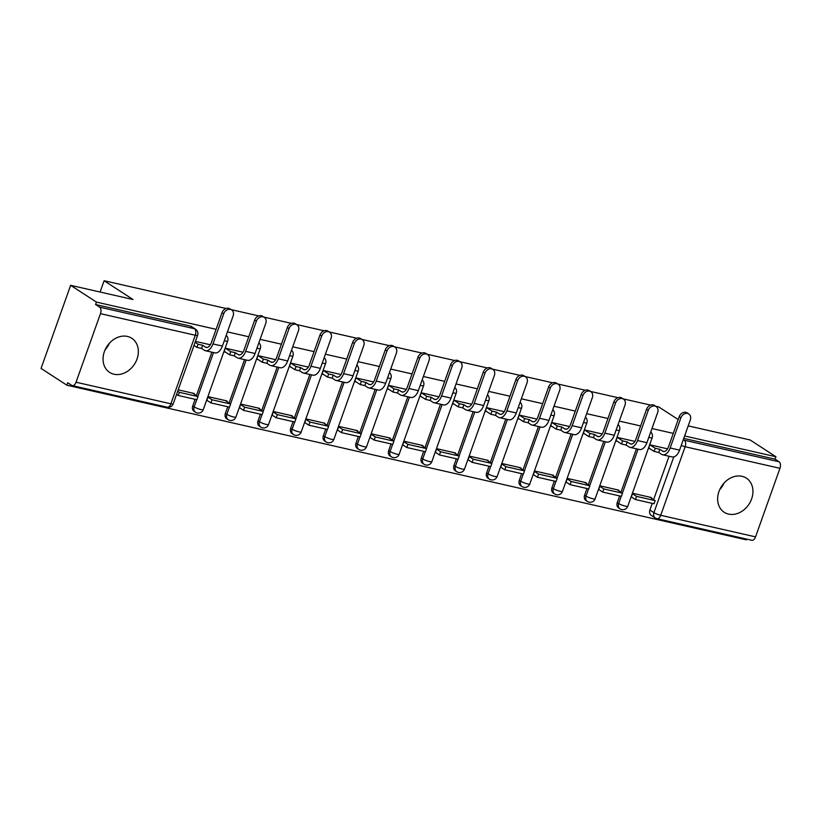 <?xml version="1.0" encoding="UTF-8"?>
<svg xmlns="http://www.w3.org/2000/svg" width="821" height="821" viewBox="0 0 821 821"><rect width="100%" height="100%" fill="white"/><g stroke="black" fill="none" stroke-linecap="round" stroke-linejoin="round"><path stroke-width="1.23" d="M728.566 514.1A20.351 16.389 123 0 0 750.486 501.6A20.351 16.389 123 0 0 746.392 478.15A20.351 16.389 123 0 0 742.03 476.313A20.351 16.389 123 0 0 720.109 488.813A20.351 16.389 123 0 0 724.204 512.263A20.351 16.389 123 0 0 728.566 514.1M719.668 489.747A20.351 16.389 123 0 0 723.968 483.138M113.965 374.222A20.351 16.389 123 0 0 135.886 361.722A20.351 16.389 123 0 0 131.791 338.273A20.351 16.389 123 0 0 127.429 336.436A20.351 16.389 123 0 0 105.509 348.935A20.351 16.389 123 0 0 109.604 372.385A20.351 16.389 123 0 0 113.965 374.222M105.067 349.869A20.351 16.389 123 0 0 109.367 343.26M216.097 329.334L96.437 302.097L70.637 285.328L41.05 368.424L66.85 385.193L746.34 539.838L746.607 539.099M688.214 425.883L750.127 439.974L775.927 456.743L684.622 435.961M673.282 433.385L651.966 428.531M640.626 425.955L619.301 421.101M607.971 418.515L586.646 413.671M575.305 411.085L553.99 406.231M542.65 403.655L521.335 398.801M509.995 396.225L488.68 391.371M477.34 388.795L456.024 383.941M444.684 381.355L423.369 376.511M412.029 373.924L390.714 369.07M379.374 366.494L358.059 361.64M346.719 359.064L325.403 354.21M314.063 351.624L292.748 346.78M281.408 344.194L260.093 339.34M248.753 336.764L227.438 331.91M678.197 419.562L658.842 406.98L655.753 406.272M70.637 285.328L133.023 299.521L104.113 280.731L226.073 308.48M231.224 309.65L258.728 315.911M263.88 317.091L291.383 323.351M296.535 324.521L324.038 330.781M329.19 331.951L356.694 338.211M361.845 339.381L389.349 345.641M394.501 346.821L422.004 353.081M427.156 354.251L454.66 360.511M459.811 361.681L487.315 367.941M492.467 369.111L519.97 375.371M525.122 376.541L552.625 382.802M557.787 383.982L585.281 390.242M590.443 391.412L617.936 397.672M623.098 398.842L650.601 405.102M66.85 385.193L67.712 382.771L71.725 385.377A5.213 2.966 -77.2 0 0 72.289 385.624A5.213 2.966 -77.2 0 0 76.045 382.227L100.46 313.663A5.213 2.966 -77.2 0 0 99.587 307.136L194.413 328.718A5.213 4.208 -57 0 1 195.531 329.19L191.519 326.573A5.213 4.208 -57 0 0 190.4 326.101L194.413 328.718A5.213 2.966 -77.2 0 1 195.285 335.245L100.46 313.663M96.437 302.097L95.575 304.519L99.587 307.136M656.39 518.451A5.213 4.208 -57 0 1 655.271 517.979L651.258 515.362A5.213 4.208 -57 0 1 649.914 510.036L652.285 503.376M653.619 499.62L669.064 456.24M775.927 456.743L775.065 459.165L779.088 461.782A5.213 2.966 102.8 0 1 779.95 468.309L755.536 536.872A5.213 2.966 102.8 0 1 751.79 540.269L656.954 518.687A5.213 2.966 102.8 0 0 660.71 515.29L755.536 536.872M667.555 448.841L649.832 444.808L648.539 448.44L650.058 448.789M651.227 498.07L651.422 497.547L632.581 493.257L631.39 496.921M618.572 490.64L618.757 490.116L599.925 485.827L598.735 489.49M634.9 441.411L617.176 437.377L615.883 441.01L617.402 441.359M585.917 483.2L586.102 482.686L567.27 478.397L566.08 482.05M602.234 433.981L584.521 429.947L583.228 433.58L584.737 433.919M553.262 475.77L553.446 475.256L534.615 470.967L533.424 474.62M569.579 426.54L551.866 422.507L550.573 426.15L552.081 426.489M520.606 468.339L520.791 467.816L501.949 463.526L500.769 467.19M536.924 419.11L519.211 415.077L517.918 418.71L519.426 419.059M487.951 460.909L488.136 460.386L469.294 456.096L468.114 459.76M504.268 411.68L486.555 407.647L485.262 411.28L486.771 411.629M455.296 453.479L455.481 452.956L436.639 448.666L435.448 452.32M471.613 404.25L453.9 400.217L452.597 403.85L454.116 404.189M422.641 446.039L422.825 445.526L403.983 441.236L402.793 444.89M438.958 396.82L421.235 392.787L419.942 396.42L421.46 396.759M389.985 438.609L390.17 438.086L371.328 433.806L370.138 437.46M406.303 389.38L388.579 385.347L387.286 388.98L388.805 389.328M357.33 431.179L357.515 430.656L338.673 426.366L337.482 430.03M373.647 381.95L355.924 377.917L354.631 381.549L356.15 381.898M324.675 423.749L324.859 423.226L306.017 418.936L304.827 422.599M340.992 374.52L323.269 370.487L321.976 374.119L323.495 374.468M292.019 416.309L292.204 415.795L273.362 411.506L272.172 415.159M308.337 367.09L290.613 363.056L289.32 366.689L290.839 367.028M259.364 408.879L259.549 408.365L240.707 404.076L239.516 407.729M275.682 359.649L257.958 355.616L256.665 359.259L258.184 359.598M226.709 401.448L226.894 400.925L208.052 396.635L206.861 400.299M243.026 352.219L225.303 348.186L224.01 351.819L225.529 352.168M194.054 394.018L194.238 393.495L178.188 389.842M192.73 405.985L194.156 406.908A5.213 4.208 -57 0 0 195.501 412.245L194.074 411.311A5.213 4.208 123 0 1 192.73 405.985L195.1 399.324M196.435 395.568L211.89 352.188M225.385 413.415L226.812 414.348A5.213 4.208 -57 0 0 228.156 419.675L226.729 418.741A5.213 4.208 123 0 1 225.385 413.415L227.756 406.754M229.09 402.998L244.545 359.619M258.04 420.855L259.467 421.778A5.213 4.208 -57 0 0 260.811 427.105L259.385 426.181A5.213 4.208 123 0 1 258.04 420.855L260.411 414.184M261.755 410.438L277.2 367.059M290.696 428.285L292.122 429.209A5.213 4.208 -57 0 0 293.466 434.535L292.04 433.611A5.213 4.208 123 0 1 290.696 428.285L293.066 421.614M294.411 417.868L309.856 374.489M323.351 435.715L324.777 436.639A5.213 4.208 -57 0 0 326.122 441.965L324.695 441.041A5.213 4.208 123 0 1 323.351 435.715L325.732 429.044M327.066 425.299L342.511 381.919M356.006 443.145L357.433 444.079A5.213 4.208 -57 0 0 358.777 449.405L357.351 448.471A5.213 4.208 123 0 1 356.006 443.145L358.387 436.485M359.721 432.729L375.166 389.349M388.661 450.575L390.088 451.509A5.213 4.208 -57 0 0 391.432 456.835L390.006 455.912A5.213 4.208 123 0 1 388.661 450.575L391.042 443.915M392.376 440.159L407.821 396.779M421.317 458.015L422.743 458.939A5.213 4.208 -57 0 0 424.088 464.265L422.661 463.342A5.213 4.208 123 0 1 421.317 458.015L423.698 451.345M425.032 447.599L440.477 404.219M453.972 465.445L455.398 466.369A5.213 4.208 -57 0 0 456.743 471.695L455.316 470.772A5.213 4.208 123 0 1 453.972 465.445L456.353 458.775M457.687 455.029L473.132 411.649M486.637 472.875L488.054 473.799A5.213 4.208 -57 0 0 489.398 479.136L487.972 478.202A5.213 4.208 123 0 1 486.637 472.875L489.008 466.215M490.342 462.459L505.787 419.079M519.293 480.306L520.719 481.239A5.213 4.208 -57 0 0 522.053 486.566L520.627 485.632A5.213 4.208 123 0 1 519.293 480.306L521.663 473.645M522.998 469.889L538.443 426.51M551.948 487.746L553.375 488.669A5.213 4.208 -57 0 0 554.709 493.996L553.282 493.072A5.213 4.208 123 0 1 551.948 487.746L554.319 481.075M555.653 477.329L571.098 433.95M584.603 495.176L586.03 496.1A5.213 4.208 -57 0 0 587.364 501.426L585.937 500.502A5.213 4.208 123 0 1 584.603 495.176L586.974 488.505M588.308 484.759L603.753 441.38M617.259 502.606L618.685 503.53A5.213 4.208 -57 0 0 620.019 508.856L618.603 507.932A5.213 4.208 123 0 1 617.259 502.606L619.629 495.935M620.963 492.19L636.408 448.81M100.09 292.03L104.113 280.731M210.371 344.789L195.439 341.392M95.575 304.519L190.4 326.101M775.065 459.165L683.76 438.383M679.213 416.719A5.87 4.731 -57 0 1 687.126 412.871L688.809 413.969A5.87 4.731 123 0 0 680.896 417.817L670.152 447.979A10.437 5.932 102.8 0 1 662.66 454.783A10.437 5.932 102.8 0 1 661.521 454.3L658.729 452.484L659.858 449.333L662.639 451.15A7.04 4.002 -77.2 0 0 663.409 451.478A7.04 4.002 -77.2 0 0 668.468 446.881L679.213 416.719L680.896 417.817M662.66 454.783L672.071 456.928A10.437 5.932 102.8 0 0 679.572 450.124L690.317 419.962A5.87 4.731 123 0 0 688.809 413.969M649.934 444.828L655.25 448.287L654.132 451.437L658.729 452.484M655.25 448.287L659.858 449.333M635.403 499.527L654.039 503.776L655.158 500.625L636.532 496.377L635.403 499.527L631.298 496.859M632.416 493.708L636.532 496.377M649.904 497.208L655.158 500.625M654.132 451.437L648.723 447.917M646.558 409.289A5.87 4.731 -57 0 1 654.46 405.441L656.153 406.539A5.87 4.731 123 0 0 648.241 410.387L637.496 440.549A10.437 5.932 102.8 0 1 630.005 447.353A10.437 5.932 102.8 0 1 628.865 446.87L626.074 445.054L627.203 441.903L629.984 443.72A7.04 4.002 -77.2 0 0 630.754 444.048A7.04 4.002 -77.2 0 0 635.813 439.451L646.558 409.289L648.241 410.387M630.005 447.353L639.415 449.498A10.437 5.932 102.8 0 0 646.917 442.693L657.662 412.532A5.87 4.731 123 0 0 656.153 406.539M617.279 437.398L622.595 440.856L621.476 444.007L626.074 445.054M622.595 440.856L627.203 441.903M602.747 492.097L621.384 496.336L622.503 493.185L603.876 488.947L602.747 492.097L598.642 489.429M599.761 486.278L603.876 488.947M617.248 489.768L622.503 493.185M621.476 444.007L616.068 440.487M613.903 401.859A5.87 4.731 -57 0 1 621.805 398.011L623.498 399.098A5.87 4.731 123 0 0 615.586 402.957L604.841 433.119A10.437 5.932 102.8 0 1 597.339 439.923A10.437 5.932 102.8 0 1 596.21 439.43L593.419 437.624L594.548 434.473L597.329 436.279A7.04 4.002 -77.2 0 0 598.099 436.608A7.04 4.002 -77.2 0 0 603.158 432.02L613.903 401.859L615.586 402.957M597.339 439.923L606.76 442.057A10.437 5.932 102.8 0 0 614.262 435.253L625.007 405.092A5.87 4.731 123 0 0 623.498 399.098M584.624 429.968L589.94 433.426L588.821 436.577L593.419 437.624M589.94 433.426L594.548 434.473M570.092 484.667L588.729 488.906L589.847 485.755L571.221 481.517L570.092 484.667L565.987 481.999M567.106 478.848L571.221 481.517M584.593 482.338L589.847 485.755M588.821 436.577L583.413 433.057M581.247 394.429A5.87 4.731 -57 0 1 589.15 390.57L590.843 391.668A5.87 4.731 123 0 0 582.931 395.517L572.186 425.678A10.437 5.932 102.8 0 1 564.684 432.482A10.437 5.932 102.8 0 1 563.555 432L560.764 430.183L561.892 427.043L564.674 428.849A7.04 4.002 -77.2 0 0 565.443 429.178A7.04 4.002 -77.2 0 0 570.503 424.59L581.247 394.429L582.931 395.517M564.684 432.482L574.105 434.627A10.437 5.932 102.8 0 0 581.607 427.823L592.352 397.662A5.87 4.731 123 0 0 590.843 391.668M551.969 422.538L557.285 425.986L556.166 429.137L560.764 430.183M557.285 425.986L561.892 427.043M537.437 477.237L556.074 481.475L557.192 478.325L538.555 474.086L537.437 477.237L533.332 474.559M534.45 471.408L538.555 474.086M551.938 474.907L557.192 478.325M556.166 429.137L550.758 425.627M548.592 386.989A5.87 4.731 -57 0 1 556.494 383.14L558.188 384.238A5.87 4.731 123 0 0 550.275 388.087L539.53 418.248A10.437 5.932 102.8 0 1 532.029 425.052A10.437 5.932 102.8 0 1 530.9 424.57L528.108 422.753L529.227 419.603L532.018 421.419A7.04 4.002 -77.2 0 0 532.788 421.748A7.04 4.002 -77.2 0 0 537.847 417.15L548.592 386.989L550.275 388.087M532.029 425.052L541.45 427.197A10.437 5.932 102.8 0 0 548.951 420.393L559.696 390.232A5.87 4.731 123 0 0 558.188 384.238M519.313 415.108L524.629 418.556L523.5 421.707L528.108 422.753M524.629 418.556L529.227 419.603M504.782 469.797L523.418 474.045L524.537 470.895L505.9 466.656L504.782 469.797L500.677 467.128M501.795 463.978L505.9 466.656M519.283 467.477L524.537 470.895M523.5 421.707L518.102 418.197M515.927 379.559A5.87 4.731 -57 0 1 523.839 375.71L525.522 376.808A5.87 4.731 123 0 0 517.62 380.657L506.875 410.818A10.437 5.932 102.8 0 1 499.373 417.622A10.437 5.932 102.8 0 1 498.244 417.14L495.453 415.323L496.572 412.173L499.363 413.989A7.04 4.002 -77.2 0 0 500.133 414.318A7.04 4.002 -77.2 0 0 505.192 409.72L515.927 379.559L517.62 380.657M499.373 417.622L508.794 419.767A10.437 5.932 102.8 0 0 516.296 412.963L527.041 382.802A5.87 4.731 123 0 0 525.522 376.808M486.658 407.668L491.974 411.126L490.845 414.277L495.453 415.323M491.974 411.126L496.572 412.173M472.126 462.367L490.763 466.605L491.882 463.465L473.245 459.216L472.126 462.367L468.021 459.698M469.14 456.548L473.245 459.216M486.617 460.037L491.882 463.465M490.845 414.277L485.447 410.757M483.271 372.129A5.87 4.731 -57 0 1 491.184 368.28L492.867 369.378A5.87 4.731 123 0 0 484.965 373.227L474.22 403.388A10.437 5.932 102.8 0 1 466.718 410.192A10.437 5.932 102.8 0 1 465.589 409.7L462.798 407.893L463.916 404.743L466.708 406.559A7.04 4.002 -77.2 0 0 467.477 406.877A7.04 4.002 -77.2 0 0 472.537 402.29L483.271 372.129L484.965 373.227M466.718 410.192L476.139 412.337A10.437 5.932 102.8 0 0 483.641 405.533L494.386 375.371A5.87 4.731 123 0 0 492.867 369.378M454.003 400.238L459.319 403.696L458.19 406.847L462.798 407.893M459.319 403.696L463.916 404.743M439.471 454.937L458.097 459.175L459.226 456.024L440.59 451.786L439.471 454.937L435.366 452.268M436.485 449.118L440.59 451.786M453.962 452.607L459.226 456.024M458.19 406.847L452.792 403.327M450.616 364.698A5.87 4.731 -57 0 1 458.529 360.85L460.212 361.938A5.87 4.731 123 0 0 452.309 365.786L441.565 395.948A10.437 5.932 102.8 0 1 434.063 402.752A10.437 5.932 102.8 0 1 432.934 402.269L430.142 400.463L431.261 397.313L434.052 399.119A7.04 4.002 -77.2 0 0 434.812 399.447A7.04 4.002 -77.2 0 0 439.882 394.86L450.616 364.698L452.309 365.786M434.063 402.752L443.484 404.897A10.437 5.932 102.8 0 0 450.986 398.093L461.72 367.931A5.87 4.731 123 0 0 460.212 361.938M421.347 392.807L426.663 396.266L425.535 399.406L430.142 400.463M426.663 396.266L431.261 397.313M406.816 447.507L425.442 451.745L426.571 448.594L407.934 444.356L406.816 447.507L402.701 444.828M403.829 441.688L407.934 444.356M421.306 445.177L426.571 448.594M425.535 399.406L420.126 395.896M417.961 357.258A5.87 4.731 -57 0 1 425.873 353.41L427.556 354.508A5.87 4.731 123 0 0 419.654 358.356L408.909 388.518A10.437 5.932 102.8 0 1 401.407 395.322A10.437 5.932 102.8 0 1 400.279 394.839L397.487 393.023L398.606 389.872L401.397 391.689A7.04 4.002 -77.2 0 0 402.157 392.017A7.04 4.002 -77.2 0 0 407.226 387.42L417.961 357.258L419.654 358.356M401.407 395.322L410.828 397.467A10.437 5.932 102.8 0 0 418.33 390.663L429.065 360.501A5.87 4.731 123 0 0 427.556 354.508M388.692 385.377L393.998 388.826L392.879 391.976L397.487 393.023M393.998 388.826L398.606 389.872M374.16 440.077L392.787 444.315L393.916 441.164L375.279 436.926L374.16 440.077L370.045 437.398M371.174 434.247L375.279 436.926M388.651 437.747L393.916 441.164M392.879 391.976L387.471 388.466M385.306 349.828A5.87 4.731 -57 0 1 393.218 345.98L394.901 347.078A5.87 4.731 123 0 0 386.989 350.926L376.254 381.088A10.437 5.932 102.8 0 1 368.752 387.892A10.437 5.932 102.8 0 1 367.613 387.409L364.832 385.593L365.95 382.442L368.742 384.259A7.04 4.002 -77.2 0 0 369.501 384.587A7.04 4.002 -77.2 0 0 374.571 379.99L385.306 349.828L386.989 350.926M368.752 387.892L378.173 390.037A10.437 5.932 102.8 0 0 385.675 383.233L396.41 353.071A5.87 4.731 123 0 0 394.901 347.078M356.037 377.937L361.343 381.396L360.224 384.546L364.832 385.593M361.343 381.396L365.95 382.442M341.505 432.636L360.132 436.885L361.261 433.734L342.624 429.486L341.505 432.636L337.39 429.968M338.519 426.817L342.624 429.486M355.996 430.317L361.261 433.734M360.224 384.546L354.816 381.026M352.65 342.398A5.87 4.731 -57 0 1 360.563 338.55L362.246 339.648A5.87 4.731 123 0 0 354.333 343.496L343.599 373.658A10.437 5.932 102.8 0 1 336.097 380.462A10.437 5.932 102.8 0 1 334.958 379.979L332.177 378.163L333.295 375.012L336.087 376.829A7.04 4.002 -77.2 0 0 336.846 377.157A7.04 4.002 -77.2 0 0 341.916 372.56L352.65 342.398L354.333 343.496M336.097 380.462L345.518 382.607A10.437 5.932 102.8 0 0 353.02 375.802L363.754 345.641A5.87 4.731 123 0 0 362.246 339.648M323.382 370.507L328.687 373.966L327.569 377.116L332.177 378.163M328.687 373.966L333.295 375.012M308.85 425.206L327.476 429.445L328.595 426.294L309.969 422.056L308.85 425.206L304.735 422.538M305.864 419.387L309.969 422.056M323.341 422.877L328.595 426.294M327.569 377.116L322.16 373.596M319.995 334.968A5.87 4.731 -57 0 1 327.907 331.12L329.59 332.207A5.87 4.731 123 0 0 321.678 336.066L310.943 366.228A10.437 5.932 102.8 0 1 303.442 373.032A10.437 5.932 102.8 0 1 302.302 372.539L299.521 370.733L300.64 367.582L303.431 369.388A7.04 4.002 -77.2 0 0 304.191 369.717A7.04 4.002 -77.2 0 0 309.26 365.129L319.995 334.968L321.678 336.066M303.442 373.032L312.863 375.166A10.437 5.932 102.8 0 0 320.364 368.362L331.099 338.201A5.87 4.731 123 0 0 329.59 332.207M290.716 363.077L296.032 366.535L294.913 369.686L299.521 370.733M296.032 366.535L300.64 367.582M276.195 417.776L294.821 422.015L295.94 418.864L277.313 414.626L276.195 417.776L272.079 415.108M273.208 411.957L277.313 414.626M290.685 415.447L295.94 418.864M294.913 369.686L289.505 366.166M287.34 327.538A5.87 4.731 -57 0 1 295.252 323.69L296.935 324.777A5.87 4.731 123 0 0 289.023 328.626L278.288 358.787A10.437 5.932 102.8 0 1 270.786 365.591A10.437 5.932 102.8 0 1 269.647 365.109L266.866 363.293L267.985 360.152L270.776 361.958A7.04 4.002 -77.2 0 0 271.535 362.287A7.04 4.002 -77.2 0 0 276.605 357.699L287.34 327.538L289.023 328.626M270.786 365.591L280.207 367.736A10.437 5.932 102.8 0 0 287.709 360.932L298.444 330.771A5.87 4.731 123 0 0 296.935 324.777M258.061 355.647L263.377 359.095L262.258 362.246L266.866 363.293M263.377 359.095L267.985 360.152M243.539 410.346L262.166 414.584L263.284 411.434L244.658 407.195L243.539 410.346L239.424 407.668M240.543 404.517L244.658 407.195M258.03 408.016L263.284 411.434M262.258 362.246L256.85 358.736M254.684 320.098A5.87 4.731 -57 0 1 262.597 316.249L264.28 317.347A5.87 4.731 123 0 0 256.368 321.196L245.633 351.357A10.437 5.932 102.8 0 1 238.131 358.161A10.437 5.932 102.8 0 1 236.992 357.679L234.211 355.862L235.329 352.712L238.121 354.528A7.04 4.002 -77.2 0 0 238.88 354.857A7.04 4.002 -77.2 0 0 243.94 350.259L254.684 320.098L256.368 321.196M238.131 358.161L247.552 360.306A10.437 5.932 102.8 0 0 255.054 353.502L265.788 323.341A5.87 4.731 123 0 0 264.28 317.347M225.406 348.217L230.722 351.665L229.603 354.816L234.211 355.862M230.722 351.665L235.329 352.712M210.884 402.906L229.511 407.154L230.629 404.004L212.003 399.765L210.884 402.906L206.769 400.238M207.887 397.087L212.003 399.765M225.375 400.586L230.629 404.004M229.603 354.816L224.195 351.306M222.029 312.668A5.87 4.731 -57 0 1 229.942 308.819L231.625 309.917A5.87 4.731 123 0 0 223.712 313.766L212.978 343.927A10.437 5.932 102.8 0 1 205.476 350.731A10.437 5.932 102.8 0 1 204.337 350.249L201.556 348.432L202.674 345.282L205.455 347.098A7.04 4.002 -77.2 0 0 206.225 347.427A7.04 4.002 -77.2 0 0 211.284 342.829L222.029 312.668L223.712 313.766M205.476 350.731L214.897 352.876A10.437 5.932 102.8 0 0 222.399 346.072L233.133 315.911A5.87 4.731 123 0 0 231.625 309.917M195.111 342.316L198.066 344.235L196.948 347.386L201.556 348.432M198.066 344.235L202.674 345.282M178.229 395.476L196.855 399.714L197.974 396.574L179.347 392.325L178.229 395.476L176.566 394.398M177.685 391.248L179.347 392.325M192.719 393.146L197.974 396.574M196.948 347.386L193.992 345.467M76.045 382.227L170.871 403.809L195.285 335.245A5.213 0.883 19.6 0 0 197.604 335.307A5.213 5.213 0 0 0 195.531 329.19M649.914 510.036L653.927 512.653L673.784 456.887M779.95 468.309L685.125 446.727L660.71 515.29A5.213 0.883 -160.4 0 1 653.927 512.653A5.213 4.208 -57 0 0 655.271 517.979A5.213 5.213 0 0 0 656.954 518.687M195.501 412.245A5.213 5.213 0 0 0 203.259 409.617A5.213 0.883 19.6 0 1 200.94 409.556A5.213 0.883 19.6 0 1 194.156 406.908L196.732 399.694M197.861 396.492L213.511 352.558M228.156 419.675A5.213 5.213 0 0 0 235.914 417.047A5.213 0.883 19.6 0 1 233.595 416.986A5.213 0.883 19.6 0 1 226.812 414.348L229.387 407.124M230.516 403.932L246.167 359.988M260.811 427.105A5.213 5.213 0 0 0 268.57 424.478A5.213 0.883 19.6 0 1 266.25 424.416A5.213 0.883 19.6 0 1 259.467 421.778L262.043 414.554M263.172 411.362L278.822 367.428M293.466 434.535A5.213 5.213 0 0 0 301.225 431.918A5.213 0.883 19.6 0 1 298.906 431.846A5.213 0.883 19.6 0 1 292.122 429.209L294.698 421.984M295.837 418.792L311.477 374.858M326.122 441.965A5.213 5.213 0 0 0 333.88 439.348A5.213 0.883 19.6 0 1 331.561 439.276A5.213 0.883 19.6 0 1 324.777 436.639L327.353 429.424M328.492 426.222L344.132 382.288M358.777 449.405A5.213 5.213 0 0 0 366.535 446.778A5.213 0.883 19.6 0 1 364.216 446.716A5.213 0.883 19.6 0 1 357.433 444.079L360.009 436.854M361.148 433.662L376.788 389.718M391.432 456.835A5.213 5.213 0 0 0 399.191 454.208A5.213 0.883 19.6 0 1 396.871 454.146A5.213 0.883 19.6 0 1 390.088 451.509L392.664 444.284M393.803 441.093L409.443 397.148M424.088 464.265A5.213 5.213 0 0 0 431.846 461.638A5.213 0.883 19.6 0 1 429.527 461.576A5.213 0.883 19.6 0 1 422.743 458.939L425.319 451.714M426.458 448.523L442.098 404.589M456.743 471.695A5.213 5.213 0 0 0 464.501 469.078A5.213 0.883 19.6 0 1 462.182 469.007A5.213 0.883 19.6 0 1 455.398 466.369L457.974 459.144M459.113 455.953L474.754 412.019M489.398 479.136A5.213 5.213 0 0 0 497.157 476.508A5.213 0.883 19.6 0 1 494.837 476.447A5.213 0.883 19.6 0 1 488.054 473.799L490.63 466.585M491.769 463.383L507.409 419.449M522.053 486.566A5.213 5.213 0 0 0 529.812 483.938A5.213 0.883 19.6 0 1 527.493 483.877A5.213 0.883 19.6 0 1 520.719 481.239L523.285 474.015M524.424 470.823L540.064 426.879M554.709 493.996A5.213 5.213 0 0 0 562.477 491.369A5.213 0.883 19.6 0 1 560.148 491.307A5.213 0.883 19.6 0 1 553.375 488.669L555.94 481.445M557.079 478.253L572.73 434.319M587.364 501.426A5.213 5.213 0 0 0 595.133 498.809A5.213 0.883 19.6 0 1 592.803 498.737A5.213 0.883 19.6 0 1 586.03 496.1L588.595 488.875M589.735 485.683L605.385 441.749M620.019 508.856A5.213 5.213 0 0 0 627.788 506.239A5.213 0.883 19.6 0 1 625.458 506.167A5.213 0.883 19.6 0 1 618.685 503.53L621.251 496.305M622.39 493.113L638.04 449.179M648.826 437.347A5.213 0.883 19.6 0 0 649.873 437.614A5.213 0.883 -160.4 0 0 652.192 437.675A5.213 5.213 0 0 0 650.725 432.01M616.171 429.906A5.213 0.883 19.6 0 0 617.218 430.183A5.213 0.883 -160.4 0 0 619.537 430.245A5.213 5.213 0 0 0 618.069 424.57M583.515 422.476A5.213 0.883 19.6 0 0 584.562 422.743A5.213 0.883 -160.4 0 0 586.882 422.815A5.213 5.213 0 0 0 585.414 417.14M550.86 415.046A5.213 0.883 19.6 0 0 551.907 415.313A5.213 0.883 -160.4 0 0 554.226 415.375A5.213 5.213 0 0 0 552.759 409.71M518.205 407.616A5.213 0.883 19.6 0 0 519.252 407.883A5.213 0.883 -160.4 0 0 521.571 407.945A5.213 5.213 0 0 0 520.104 402.28M485.55 400.186A5.213 0.883 19.6 0 0 486.596 400.453A5.213 0.883 -160.4 0 0 488.916 400.515A5.213 5.213 0 0 0 487.448 394.839M452.884 392.746A5.213 0.883 19.6 0 0 453.941 393.023A5.213 0.883 -160.4 0 0 456.26 393.085A5.213 5.213 0 0 0 454.793 387.409M420.229 385.316A5.213 0.883 19.6 0 0 421.286 385.583A5.213 0.883 -160.4 0 0 423.605 385.654A5.213 5.213 0 0 0 422.138 379.979M387.574 377.886A5.213 0.883 19.6 0 0 388.631 378.153A5.213 0.883 -160.4 0 0 390.95 378.214A5.213 5.213 0 0 0 389.482 372.549M354.918 370.456A5.213 0.883 19.6 0 0 355.975 370.723A5.213 0.883 -160.4 0 0 358.295 370.784A5.213 5.213 0 0 0 356.817 365.119M322.263 363.015A5.213 0.883 19.6 0 0 323.32 363.293A5.213 0.883 -160.4 0 0 325.639 363.354A5.213 5.213 0 0 0 324.162 357.679M289.608 355.585A5.213 0.883 19.6 0 0 290.655 355.852A5.213 0.883 -160.4 0 0 292.984 355.924A5.213 5.213 0 0 0 291.506 350.249M256.952 348.155A5.213 0.883 19.6 0 0 257.999 348.422A5.213 0.883 -160.4 0 0 260.329 348.494A5.213 5.213 0 0 0 258.851 342.819M224.297 340.725A5.213 0.883 19.6 0 0 225.344 340.992A5.213 0.883 -160.4 0 0 227.674 341.054A5.213 5.213 0 0 0 226.196 335.389M683.144 440.118A5.213 4.208 -57 0 1 684.252 440.2L779.088 461.782M683.329 439.594L684.252 440.2A5.213 2.966 -77.2 0 1 685.125 446.727A5.213 0.883 -160.4 0 1 681.225 445.495M173.19 403.87A5.213 0.883 19.6 0 1 170.871 403.809A5.213 2.966 102.8 0 1 167.125 407.206A5.213 5.213 0 0 0 173.19 403.87L197.604 335.307M664.24 451.509L662.639 451.15M679.572 450.124L670.152 447.979M631.585 444.079L629.984 443.72M646.917 442.693L637.496 440.549M598.93 436.649L597.329 436.279M614.262 435.253L604.841 433.119M566.274 429.219L564.674 428.849M581.607 427.823L572.186 425.678M533.619 421.778L532.018 421.419M548.951 420.393L539.53 418.248M500.964 414.348L499.363 413.989M516.296 412.963L506.875 410.818M468.309 406.918L466.708 406.559M483.641 405.533L474.22 403.388M435.653 399.488L434.052 399.119M450.986 398.093L441.565 395.948M402.998 392.058L401.397 391.689M418.33 390.663L408.909 388.518M370.333 384.618L368.742 384.259M385.675 383.233L376.254 381.088M337.677 377.188L336.087 376.829M353.02 375.802L343.599 373.658M305.022 369.758L303.431 369.388M320.364 368.362L310.943 366.228M272.367 362.328L270.776 361.958M287.709 360.932L278.288 358.787M239.711 354.888L238.121 354.528M255.054 353.502L245.633 351.357M207.056 347.457L205.455 347.098M222.399 346.072L212.978 343.927M652.192 437.675L627.788 506.239M619.537 430.245L595.133 498.809M586.882 422.815L562.477 491.369M554.226 415.375L529.812 483.938M521.571 407.945L497.157 476.508M488.916 400.515L464.501 469.078M456.26 393.085L431.846 461.638M423.605 385.654L399.191 454.208M390.95 378.214L366.535 446.778M358.295 370.784L333.88 439.348M325.639 363.354L301.225 431.918M292.984 355.924L268.57 424.478M260.329 348.494L235.914 417.047M227.674 341.054L203.259 409.617M72.289 385.624L167.125 407.206"/></g></svg>
